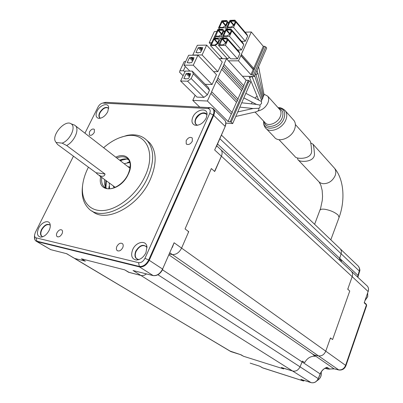 <?xml version="1.0" encoding="UTF-8"?>
<svg xmlns="http://www.w3.org/2000/svg" width="403" height="403" viewBox="0 0 403 403"><rect width="100%" height="100%" fill="white"/><g stroke="black" fill="none" stroke-linecap="round" stroke-linejoin="round"><path stroke-width="0.6" d="M214.739 171.562L211.333 168.55L214.29 171.164L215.056 170.837L221.398 156.188L214.799 170.943M368.115 291.52L352.192 276.67L347.734 289.228L349.759 291.016L348.006 289.465L348.066 288.291L352.192 276.67C352.862 274.599 352.615 272.811 351.451 271.315L350.61 270.529L351.451 271.315C352.615 272.811 352.862 274.599 352.192 276.67L214.668 149.987L225.161 126.577C226.174 124.043 226.098 121.983 224.934 120.401L224.144 119.62M128.638 272.302L124.723 269.864L129.207 272.448L140.899 275.45L128.794 272.272M320.143 373.908L302.079 361.909L302.749 361.305L304.703 362.599L302.446 361.103L300.059 366.79L302.079 361.909L162.525 269.814M311.081 382.633L292.583 371.007L281.365 367.481L283.687 368.926L281.677 367.677L292.583 371.007C295.807 371.652 298.296 370.246 300.059 366.79C298.296 370.246 295.807 371.652 292.583 371.007L133.045 270.504L134.325 270.841M229.836 351.013L241.165 354.841L243.563 356.287L283.687 368.926L243.563 356.287L240.41 354.605L231.08 351.673L74.333 258.333M230.738 351.547L74.696 258.444L84.877 261.058L81.436 258.817L85.386 261.189L74.696 258.444L66.581 253.709M81.436 258.817L124.723 269.864L81.436 258.817M146.491 273.924C144.536 275.345 142.672 275.854 140.899 275.45C142.672 275.854 144.536 275.345 146.491 273.924M313.081 354.731L318.305 355.884C321.685 356.292 324.173 354.721 325.76 351.179L330.45 337.951L332.596 339.558L349.759 291.016L332.596 339.558L330.737 338.162L330.107 338.923L325.76 351.179C324.173 354.721 321.685 356.292 318.305 355.884L313.554 354.806L315.302 356.262L313.081 354.731M304.703 362.599C307.237 358.091 310.768 355.98 315.302 356.262C310.768 355.98 307.237 358.091 304.703 362.599M334.198 368.896L329.548 368.992L334.047 368.816L338.414 369.843C341.714 370.276 344.112 368.785 345.613 365.37L181.592 248.107L188.382 232.43L188.226 231.302L185.058 228.924L188.715 231.665L181.592 248.107C179.295 252.56 176.227 254.711 172.388 254.57L169.406 254.117L172.388 254.57L169.945 252.872M185.058 228.924L211.333 168.55L185.058 228.924M364.292 302.588L364.539 302.688L364.196 302.855L368.166 291.384C368.795 289.374 368.538 287.631 367.385 286.155L221.192 149.981C222.35 151.599 222.421 153.664 221.398 156.188C222.421 153.664 222.35 151.599 221.192 149.981L216.743 145.836M339.477 259.064L341.099 253.734C341.633 251.875 341.386 250.283 340.369 248.958L339.633 248.253L340.369 248.958C341.386 250.283 341.633 251.875 341.099 253.734L339.598 258.585L339.744 259.31L341.482 260.932L339.477 259.064M341.311 261.869L341.482 260.932L341.311 261.869M254.374 76.449L253.396 75.351L265.753 46.904L266.7 48.033L254.374 76.449L242.47 76.258M253.694 68.359L263.295 46.315L251.306 31.983L241.221 54.672L241.714 54.773L254.051 68.767L253.18 69.533L250.918 74.721L252.041 74.741L253.396 75.351M253.18 69.533L240.828 55.559L241.714 54.773M263.295 46.315L264.418 46.295L265.753 46.904M240.828 55.559L238.485 60.833L250.918 74.721M221.454 39L220.567 38.003L213.822 38.179L210.426 45.534L222.516 58.712M219.02 44.325L218.124 43.338L220.567 38.003M218.124 43.338L215.273 45.448L227.463 58.848L229.413 57.417M226.612 58.853L227.463 58.848M210.426 45.534L215.273 45.448M212.3 44.985L211.575 44.491L214.018 39.192L217.555 43.111M212.033 44.99L211.751 44.683M215.378 44.929L211.57 45.076L215.343 45.005L215.615 44.416L217.444 43.348L218.94 40.093L218.058 39.091L218.33 38.502L214.557 38.597L214.613 39.106L218.088 39.02M214.613 39.106L217.781 42.617M214.018 39.192L214.557 38.597M214.285 39.182L217.645 42.909M211.57 45.076L211.842 44.486M226.859 37.842L221.927 37.968L218.532 45.393L225.398 45.272L237.508 58.818L239.876 53.508L227.846 39.882L226.859 37.842L238.873 51.473L239.876 53.508M225.398 45.272L227.846 39.882M237.508 58.818L230.697 58.838L218.532 45.393M223.569 44.783L219.69 44.929L222.134 38.99L225.73 43.03M220.421 44.839L219.962 44.33M219.69 44.929L223.534 44.859L223.806 44.259L225.66 43.186L227.156 39.897L226.249 38.89L227.151 39.907M222.134 38.99L222.678 38.391L226.521 38.295L226.249 38.89M222.678 38.391L222.738 38.905L225.957 42.527M222.738 38.905L226.279 38.814M222.406 38.98L225.826 42.824M230.899 28.961L225.967 29.132L222.602 36.492L229.468 36.305L241.442 49.982L243.79 44.718L231.896 30.96L230.899 28.961L242.782 42.713L243.79 44.718M229.468 36.305L231.896 30.96M223.867 37.922L222.602 36.492M237.604 50.032L241.442 49.982M224.476 35.932L223.756 35.439L226.179 30.139L229.735 34.215M224.199 35.943L223.932 35.64M227.635 35.847L223.761 36.023L227.599 35.917L227.871 35.323L229.725 34.245L231.201 30.986L230.294 29.998L230.561 29.404L226.723 29.54L226.778 30.054L230.325 29.933M230.294 29.998L231.186 31.026M226.778 30.054L229.962 33.711M226.179 30.139L226.723 29.54M226.451 30.129L229.831 34.003M223.761 36.023L224.028 35.434M220.37 27.409L219.665 26.925L222.068 21.712L225.529 25.701L227 22.497L226.108 21.535L226.375 20.956L222.602 21.122L222.658 21.631L225.756 25.208L222.461 21.424M228.798 22.941L226.713 20.518L221.862 20.734L218.527 27.968L225.277 27.716L226.491 29.117M226.713 20.518L228.551 23.48M225.277 27.716L227.68 22.467M219.751 29.354L218.527 27.968M223.469 27.293L219.665 27.495L223.443 27.354L223.71 26.769L225.534 25.696M219.665 27.495L219.937 26.915M226.108 21.535L226.98 22.543M222.658 21.631L226.138 21.48M222.068 21.712L225.625 25.495M222.335 21.702L222.602 21.122M224.814 31.656L222.708 29.248L217.857 29.419L214.497 36.713L221.242 36.527L222.506 37.958M222.708 29.248L224.547 32.24M221.242 36.527L223.665 31.233M215.766 38.129L214.497 36.713M218.058 30.416L218.597 29.822L222.37 29.691L222.103 30.275L222.985 31.258L221.504 34.487L219.68 35.555L219.408 36.144L215.635 36.25L218.058 30.416L221.559 34.371M222.103 30.275L222.98 31.273M219.439 36.074L215.635 36.25M216.351 36.159L215.907 35.66M218.597 29.822L218.653 30.331L222.129 30.215M218.653 30.331L221.786 33.877M218.325 30.406L221.655 34.164M234.909 20.15L229.972 20.372L226.637 27.666L233.503 27.414L245.346 41.222L247.674 35.998L235.911 22.115L234.909 20.15L246.656 34.033L247.674 35.998M233.503 27.414L235.911 22.115M227.851 29.066L226.637 27.666M241.563 41.302L245.346 41.222M228.491 27.107L227.786 26.618L230.189 21.359L233.664 25.424M231.665 26.986L227.791 27.192L231.634 27.051L231.901 26.462L233.75 25.379L235.216 22.145L234.304 21.178L234.571 20.593L230.728 20.765L230.783 21.278L234.329 21.122M227.791 27.192L228.063 26.608M234.304 21.178L235.186 22.22M230.783 21.278L233.936 24.966M230.189 21.359L230.728 20.765M230.461 21.349L233.805 25.258M221.449 57.548L220.92 58.717M238.485 60.833L228.42 60.838M251.306 31.983L245.089 32.18M216.885 31.525L211.746 42.678M210.9 44.511L209.217 42.673L214.361 31.55L216.759 31.469M209.217 42.673L211.615 42.622M202.084 54.959L206.643 45.111L197.339 45.282L192.785 55.03L202.084 54.959L217.867 71.679L222.234 62.012L206.643 45.111M213.56 71.628L217.867 71.679M201.878 50.083L199.601 47.66L199.742 47.353L202.749 47.609L202.422 48.904L200.472 52.516L198.689 52.536L198.548 52.843L197.183 52.853L197.324 52.546L197.611 52.848M199.742 47.353L202.019 49.781M231.181 122.074L232.692 123.58L250.626 82.283L249.19 80.701L231.181 122.074L228.073 121.515L207.409 101.017L210.85 93.38L231.327 114.074L228.073 121.515M231.327 114.074L232.249 112.654M232.042 112.442L236.49 102.256L216.31 81.26L211.545 91.829L211.887 91.99L210.85 93.38M237.417 100.856L236.49 102.256M216.31 81.26L217.348 79.89L217 79.729L218.104 78.202L217.761 78.041L221.71 69.276L241.593 90.564L237.916 98.982M238.138 99.214L237.206 100.609L217.071 79.572M242.525 89.184L241.593 90.564M221.71 69.276L222.743 67.921L222.461 67.608L242.304 88.947L243.241 87.557M222.461 67.608L223.499 66.258L223.146 66.092L224.249 64.591L223.892 64.43L226.476 58.702L246.102 80.247L243.724 85.693M243.951 85.935L243.019 87.31L223.212 65.941M246.102 80.247L248.283 80.293L230.254 121.661M248.283 80.293L249.19 80.701M248.52 82.237L247.447 82.212M219.202 58.722L226.476 58.702M209.5 90.191L208.361 87.506L192.246 71.129L193.354 73.83L209.5 90.191L207.404 94.831L203.888 97.38L196.996 97.103L180.63 81.038L187.576 81.194L203.888 97.38M192.246 71.129L185.294 71.054L180.63 81.038M189.964 75.749L187.617 73.391M207.404 94.831L191.163 78.56L187.576 81.194M191.163 78.56L193.354 73.83M190.302 75.029L188.891 73.608L190.669 73.633L189.234 77.331L188.337 78.661L185.048 78.917L185.194 78.6L183.833 78.575L186.166 73.573L189.45 76.862M189.873 75.945L187.526 73.588L187.672 73.275L190.02 75.638M187.672 73.275L189.037 73.296L188.891 73.608M187.526 73.588L186.166 73.573M185.516 78.923L185.194 78.6M183.975 65.15L193.284 65.19L197.928 55.191L188.619 55.256L183.975 65.15L189.858 71.104M193.208 60.012L190.901 57.624M205.228 84.323L212.074 84.499L193.284 65.19M212.074 84.499L216.492 74.716L197.928 55.191M193.616 59.14L192.231 57.7L194.014 57.694L191.692 62.677L189.909 62.677L189.763 62.989L187.178 62.672L189.496 57.715L192.725 61.049M189.496 57.715L190.861 57.705L191.007 57.397L192.372 57.392L192.231 57.7M191.007 57.397L193.314 59.785M190.861 57.705L193.168 60.097M188.846 62.984L188.539 62.672M232.692 123.58L225.871 123.122M202.336 49.095L200.971 47.635M199.601 47.66L198.241 47.68L201.419 51.065M197.324 52.546L195.964 52.561L198.241 47.68M195.117 95.259L192.78 100.372L207.409 101.017M185.063 71.548L183.35 70.777L185.34 66.53M183.35 70.777L179.904 70.742L184.186 61.634L185.627 61.634M179.904 70.742L179.536 72.187L183.108 75.739M199.742 107.122L192.78 100.372M278.972 139.675L295.092 156.651C295.696 159.225 313.252 160.102 311.539 149.609C311.217 145.453 310.768 142.612 310.199 141.08L309.685 140.506M310.708 142.889L313.015 144.224C313.589 145.74 314.038 148.566 314.355 152.712C316.083 163.099 298.603 162.298 297.968 159.679L297.464 157.976M293.137 119.605L294.109 120.693C295.681 123.071 295.807 125.988 294.487 129.439C291.263 138.284 278.186 143.08 274.252 137.025L266.413 128.804M251.507 103.873L252.097 102.14M254.908 98.06L257.114 96.211M263.91 94.116L267.733 96.171C268.912 97.969 268.967 100.211 267.889 102.901C265.733 107.299 262.424 109.994 257.965 110.991L256.222 111.797L235.785 116.457M237.755 111.923L253.084 108.523L258.968 108.306L258.867 109.757L257.965 110.991M256.731 104.453L259.95 105.087L260.081 106.906L258.968 108.306M245.835 93.32L261.406 101.485L261.592 103.349L259.95 105.087M260.887 98.599L261.643 100.468L261.406 101.485M261.441 96.589L262.252 99.083L261.643 100.468M262.675 97.088L262.776 98.357L262.242 99.052M257.074 70.223L257.719 73.583L255.996 74.681M258.595 66.722L264.066 94.932L262.842 97.642M251.502 76.404C250.656 77.512 249.936 77.719 249.331 77.028L258.661 100.02M252.026 108.755L251.815 108.372M257.507 104.538L241.719 102.795M192.815 117.162C191.193 121.353 191.944 124.038 195.072 125.217C199.586 125.63 203.303 123.227 206.235 118.008L207.071 114.12C207.082 107.097 195.913 109.586 192.815 117.162M186.171 140.667L186.226 143.886C188.297 145.236 190.332 144.35 192.332 141.221L192.281 138.028C190.206 136.662 188.171 137.539 186.171 140.667M116.885 246.409C116.145 248.172 116.21 249.538 117.087 250.51C119.056 251.618 120.93 250.696 122.703 247.744C123.434 245.991 123.368 244.636 122.507 243.669C120.532 242.546 118.658 243.457 116.885 246.409M57.004 232.722C56.249 234.42 56.264 235.695 57.06 236.551C58.732 237.407 60.374 236.511 61.991 233.866C62.742 232.173 62.727 230.904 61.941 230.053C60.274 229.191 58.626 230.078 57.004 232.722M89.426 131.947L89.355 134.97C90.962 135.866 92.609 135.005 94.302 132.386L94.378 129.378C92.771 128.471 91.118 129.328 89.426 131.947M97.078 111.142C95.415 114.961 95.849 117.344 98.372 118.296C101.929 118.517 105.047 116.356 107.732 111.812L108.664 107.253C108.105 102.231 99.889 105.047 97.078 111.142M38.648 228.169C36.542 233.256 37.187 236.239 40.587 237.115C43.862 236.974 46.683 234.783 49.055 230.541C50.173 228.199 50.526 226.123 50.103 224.31C49.07 219.333 41.564 221.912 38.648 228.169M132.688 249.618C130.572 255.573 131.776 259.038 136.305 260.021C140.315 259.819 143.539 257.361 145.972 252.651L146.954 246.863C146.234 239.639 135.952 241.724 132.688 249.618M92.126 211.021C105.48 223.776 138.582 206.578 150.248 179.562C156.832 163.996 156.767 151.881 150.057 143.221L146.727 140.204M119.535 137.766L127.152 135.378C135.826 133.756 142.642 135.68 147.594 141.151C154.294 149.815 154.329 161.951 147.7 177.557C135.599 205.545 100.992 222.627 88.363 208.235C83.255 202.941 81.31 195.495 82.539 185.904L82.66 184.982M88.443 167.185L87.773 168.504C85.144 173.884 83.466 179.189 82.731 184.413C80.484 200.291 89.234 211.963 103.954 210.482C118.618 209.122 136.813 194.1 144.954 176.353C156.752 151.866 145.307 131.282 125.444 136.038C118.003 137.604 110.734 141.498 103.626 147.73M106.463 188.307C104.73 186.126 104.12 183.204 104.624 179.547M119.595 160.162C123.011 158.737 126.008 158.555 128.577 159.633M134.718 270.942L152.918 275.541C156.858 275.995 160.082 273.839 162.595 269.068L174.101 242.752L172.328 247.422M66.102 253.558L66.364 253.633M84.952 133.191L98.075 106.936C99.284 104.775 100.831 103.49 102.725 103.072L207.762 108.503C210.094 108.911 210.759 110.528 209.751 113.359L144.954 258.333C143.272 261.487 141.141 262.932 138.567 262.665L36.079 237.841C34.996 237.518 34.487 236.601 34.552 235.085L35.293 232.546L73.462 156.178M216.275 146.904L225.161 126.577M36.079 237.841L37.026 241.593L35.857 240.999L34.985 239.936L34.457 237.04C34.361 239.296 35.121 240.667 36.733 241.155L139.156 266.408C143.005 266.821 146.188 264.67 148.697 259.96L162.595 269.068L174.101 242.752L181.592 248.107C179.295 252.56 176.227 254.711 172.388 254.57L338.817 369.984C342.172 370.382 344.54 368.967 345.915 365.743L366.619 305.615M36.698 241.493L50.692 249.643L66.752 253.714L73.427 257.789M347.996 288.498L348.006 289.465M250.54 363.249L259.809 366.221L262.877 367.969L303.263 380.931M329.976 369.133L328.168 369.047L326.173 367.687M366.619 305.61L366.453 304.854L364.196 302.855M303.394 380.175L304.421 380.503L303.489 381.006L300.96 379.394M301.157 379.46L310.995 382.608C314.154 383.258 316.577 381.913 318.254 378.573L320.168 373.848C321.599 370.548 323.901 368.367 327.065 367.294L326.485 367.652M326.289 367.637L327.065 367.294L329.548 368.992L328.168 369.047L324.989 368.292M105.017 174.01C104.82 175.819 103.465 176.539 100.946 176.171L97.874 174.59L95.99 172.736L105.017 174.01L66.661 145.528L62.122 143.13C70.087 140.466 76.464 126.592 71.099 123.817C65.18 119.348 51.398 134.96 55.443 141.549L56.103 142.481L62.122 143.13M56.103 142.481L57.609 144.526L95.99 172.736M72.983 124.517L74.741 125.172L75.628 125.932C79.562 129.761 74.157 141.71 66.661 145.528M127.318 162.691L129.65 161.694M120.568 160.918L122.613 159.739M108.76 188.79L109.122 186.277M109.596 188.811L109.248 182.942M124.114 163.678L129.892 162.48M105.425 186.67L105.863 180.458M106.382 180.836L105.929 187.576M121.343 159.523L123.399 159.059M126.698 159.069L120.018 160.49M129.857 162.359L129.222 161.855M318.229 378.629L157.936 274.745M338.56 369.924L334.047 368.816L169.038 254.948M357.622 277.062L357.97 275.405L217.549 143.987M357.919 277.335L358.232 275.934L357.97 275.405L359.29 270.992L219.852 138.723M241.1 55.559L253.452 69.538M264.418 46.295L252.041 74.741M333.734 167.366L334.581 168.313C344.172 179.521 345.28 200.583 339.094 217.408L338.137 215.116C334.913 212.285 330.541 210.346 325.014 209.298C322.163 208.925 320.481 209.217 319.967 210.175L319.932 210.265M313.015 144.224L334.581 168.313C335.966 170.358 336.157 172.801 335.15 175.643C332.51 181.098 328.445 183.783 322.949 183.697L320.707 183.068L319.176 182.045L298.527 160.268M284.463 109.898L285.52 111.062C287.087 113.445 287.193 116.381 285.838 119.882C282.523 128.834 269.3 133.791 265.381 127.721C263.975 125.917 263.391 123.721 263.633 121.132M263.698 121.202C262.449 131.796 279.803 129.791 283.944 118.603C285.929 112.13 284.004 108.518 278.166 107.772M278.73 108.402C282.689 109.777 283.838 112.916 282.186 117.812C278.891 126.759 265.073 129.706 264.277 121.812M255.059 112.059L264.877 122.447C267.814 127.026 277.768 123.268 280.281 116.532C281.314 113.888 281.239 111.666 280.055 109.873L279.324 109.062M207.041 115.102L206.699 114.437C203.087 112.009 199.505 113.525 195.964 118.991C195.032 121.167 195.052 122.94 196.014 124.315L196.825 125.046M197.384 125.298C194.931 124.29 194.352 122.114 195.646 118.764C197.893 113.293 205.802 110.689 207.046 115.077M108.719 108.326C105.903 106.719 103.002 108.206 100.02 112.78C99.002 114.961 98.952 116.643 99.879 117.832L100.387 118.255M100.342 118.265C98.67 117.293 98.458 115.394 99.712 112.578C102.931 107.742 105.934 106.311 108.724 108.276M50.259 225.227L50.163 225.131C47.373 223.71 44.597 225.242 41.831 229.72C40.502 232.647 40.517 234.838 41.877 236.284L42.653 236.742M42.708 236.778C40.26 235.831 39.857 233.418 41.499 229.539C44.557 224.708 47.473 223.262 50.254 225.191M147.019 247.538L146.37 246.555C142.733 244.409 139.322 246.001 136.128 251.336C134.849 254.444 135 256.882 136.582 258.65L137.806 259.426M138.869 259.618L138.748 259.613C135.05 258.817 134.063 255.996 135.776 251.14C139.856 244.898 143.604 243.694 147.019 247.528M101.768 177.446C101.218 181.395 101.954 184.463 103.969 186.654C108.241 192.528 122.991 185.914 128.104 174.111C130.894 167.401 130.93 162.424 128.219 159.185C125.474 156.414 121.671 156.016 116.81 157.991M115.787 157.2C126.759 151.563 134.632 161.452 128.34 174.071C120.301 192.433 96.644 194.08 100.725 176.68M105.954 188.085L103.969 186.654L106.13 188.171M153.211 275.602L139.438 266.897L37.026 241.593L50.692 249.643L66.117 253.563M212.829 108.467L213.711 109.314C214.754 110.85 214.764 112.83 213.751 115.243L149.266 260.257C146.682 265.109 143.403 267.325 139.438 266.897L138.567 262.665M144.954 258.333L148.697 259.96L213.242 114.915L225.035 126.28C226.012 123.897 225.982 121.938 224.934 120.401L213.711 109.314C214.089 109.047 212.955 108.498 210.316 107.666L105.772 102.337L103.249 102.911M106.054 102.347L103.249 103.047M210.542 107.702L105.838 102.322L102.725 103.072M209.751 113.359L213.242 114.915C214.734 110.689 213.736 108.276 210.245 107.682L207.762 108.503M303.968 380.361L303.202 380.895L262.338 367.738M366.277 304.235L366.453 304.854L345.613 365.37L345.915 365.743M364.539 302.688L366.367 304.315L366.634 305.56M368.216 291.48C368.856 289.425 368.579 287.651 367.385 286.155L366.554 285.379M221.433 135.101L358.514 266.333L359.471 268.474L359.547 271.526C360.206 270.463 359.859 268.73 358.514 266.333L357.788 265.637M114.16 187.848L113.178 185.828M127.947 166.666L130.164 167.074M317.161 380.573C320.35 378.593 321.69 375.757 321.186 372.06M364.977 300.608L367.717 296.548L367.657 292.85M105.077 185.833L105.465 185.662M211.887 91.99L232.324 112.729M217.348 79.89L237.488 100.926M218.104 78.202L238.203 99.284M222.743 67.921L242.591 89.254M223.499 66.258L243.306 87.627M224.249 64.591L244.011 86.005M314.612 224.3L320.602 208.346L322.289 200.351L322.546 196.236L322.163 190.387L320.848 185.194L319.186 182.06M295.379 124.527L310.199 141.08M278.11 107.712C280.523 107.364 282.997 108.483 285.52 111.062L294.109 120.693M267.733 96.171L279.289 109.022M251.935 76.409L261.542 100.221M254.691 75.724L262.252 99.083M255.648 73.517L262.857 97.687M257.809 72.948L263.461 96.307M249.059 76.363L249.326 77.023M339.094 217.408L330.813 239.81M252.182 76.414L253.21 79.577M243.845 97.904L256.56 104.432M239.835 107.133L253.084 108.503M196.745 125.001L196.014 124.315L197.389 125.293M197.233 125.318L195.072 125.217M186.226 143.886L186.675 144.284M117.087 250.51L117.681 250.893M57.06 236.551L57.513 236.828M89.355 134.97L89.678 135.222M99.758 118.361L98.372 118.296M42.229 236.929L40.587 237.115M137.73 259.401L136.582 258.65L138.748 259.613L136.305 260.021M150.057 143.221L147.594 141.151M125.444 136.038L127.152 135.378M134.285 270.831L152.959 275.561M162.777 269.269C160.283 273.964 157.069 276.075 153.135 275.607M50.733 249.664L50.415 249.558M34.542 235.292L34.457 237.04M326.299 367.632L326.299 367.632C323.538 368.841 321.513 370.941 320.239 373.919L318.325 378.639C316.642 381.963 314.224 383.293 311.061 382.633M250.525 363.249L259.678 366.181M250.47 363.229L250.162 363.118M262.368 367.763L259.859 366.256M328.314 369.128L324.939 368.322M358.232 275.934L359.547 271.526M311.01 382.613L300.9 379.379M115.283 187.37L99.37 175.688M129.998 168.263L75.628 125.932M71.099 123.817L74.741 125.172M321.206 372.029C321.765 375.798 320.39 378.674 317.096 380.654M367.662 292.83L367.748 296.613L364.942 300.703"/></g></svg>

